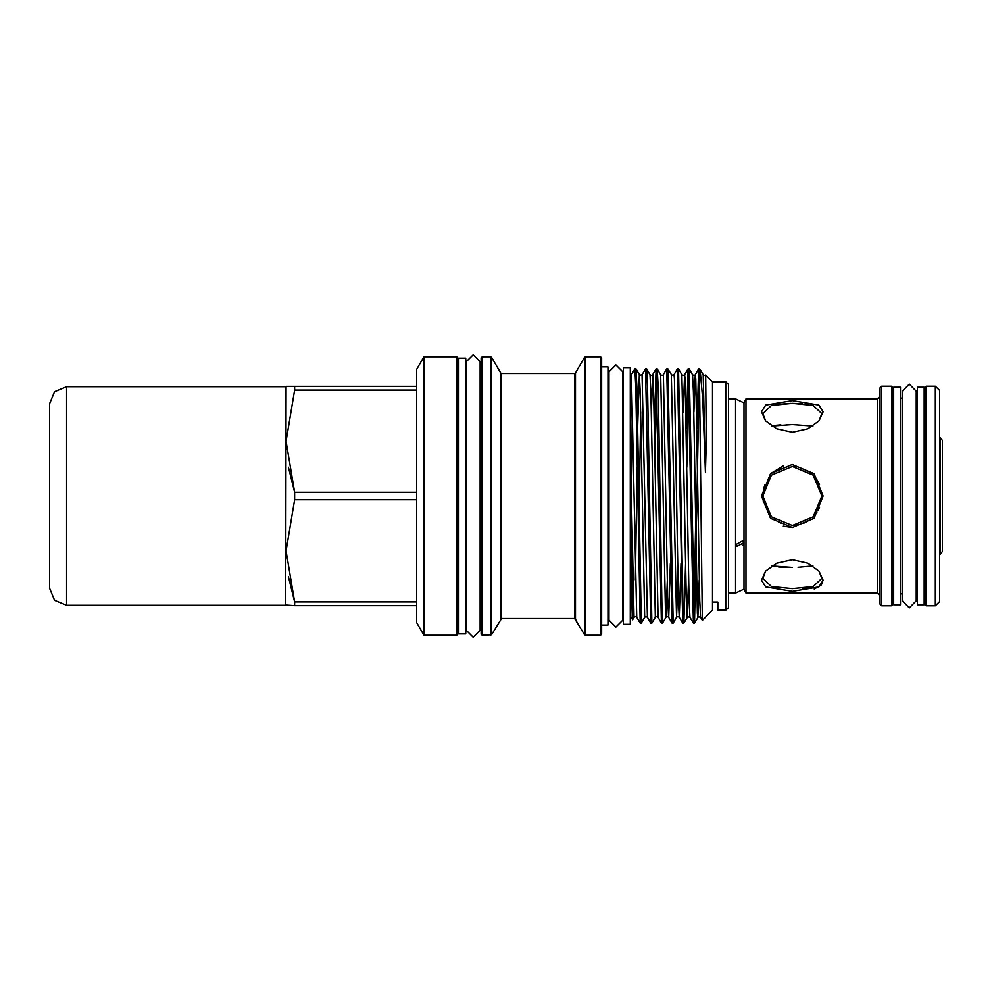 <?xml version="1.0" encoding="UTF-8"?>
<svg xmlns="http://www.w3.org/2000/svg" width="992" height="992" viewBox="0 0 992 992"><rect width="100%" height="100%" fill="white"/><g stroke="black" fill="none" stroke-linecap="round" stroke-linejoin="round"><path stroke-width="1.49" d="M917.29 398.189L916.286 398.189L916.286 391.17L909.317 384.202L902.348 391.17L902.348 600.83L909.317 607.798L916.286 600.83L916.286 593.811L917.29 593.811M615.933 627.105L622.902 620.136L622.902 371.864L615.933 364.895L608.964 371.864L608.964 620.136L615.933 627.105M473.184 354.764L466.215 361.733L466.215 630.267L473.184 637.236L480.153 630.267L480.153 361.733L473.184 354.764M924.209 604.773L924.209 387.227L917.29 387.227L917.29 604.773L924.209 604.773M818.871 421.03L821.822 413.726L813.167 405.48L792.298 403.409L802.255 403.744M814.097 473.705L792.286 464.479M783.32 465.868L770.598 473.618M792.298 400.681L818.884 405.071L823.137 411.804L819.07 420.794L807.872 428.842L792.298 432.202L776.736 428.842L765.526 420.794L761.472 411.804L765.725 405.071L792.298 400.681M823.137 496L814.097 518.295L792.298 527.521L770.499 518.283L761.472 496L770.511 473.705L792.286 464.479L814.11 473.717L823.137 496M761.472 496L762.786 496L771.429 516.869L792.298 525.524L813.167 516.882L821.822 496L813.18 475.131L792.298 466.476L771.441 475.118L762.786 496L763.356 501.766M792.298 591.319L765.712 586.929L761.472 580.196L765.526 571.206L776.736 563.158L792.298 559.798L807.872 563.158L819.07 571.206L823.137 580.196L818.884 586.929L792.298 591.319M765.737 570.97L762.786 578.274L771.429 586.52L792.298 588.591L813.155 586.52L821.822 578.274L818.859 570.97M814.147 589L820.954 585.292M821.426 584.759L823.137 580.097M812.733 586.644L802.144 588.268M940.428 554.156L940.428 437.844L942.4 440.423L942.4 551.577L939.635 554.367M940.428 437.844L939.635 437.633M926.33 605.777L925.276 604.711L925.276 387.289L926.33 386.223L926.33 605.777L935.382 605.777L935.382 386.223L926.33 386.223M935.382 386.223L939.635 390.476L939.635 601.524L935.382 605.777M900.538 604.773L900.538 387.227L893.618 387.227L893.618 604.773L900.538 604.773M736.349 399.268L744.062 402.864L735.531 398.883L735.531 593.117L728.475 593.117M745.922 593.117L745.922 398.883L744.062 402.864L744.062 542.574L737.081 546.356L736.349 544.372L743.306 540.553L744.062 542.574L744.062 589.136L745.922 593.117L877.35 593.117L877.35 398.883L880.003 396.217M893.618 593.811L892.564 594.878L892.564 496L892.564 604.711L891.498 605.777L891.498 386.223L892.564 387.289L892.564 496M881.603 605.777L880.003 604.178L880.003 387.822L881.603 386.223L881.603 605.777L891.498 605.777M812.994 565.948L798.089 567.35M771.615 426.052L792.298 424.576L812.994 426.052M819.553 507.346L817.966 510.595M816.962 512.219L813.229 516.82M807.86 521.085L803.656 523.255M798.101 524.942L792.323 525.524M780.952 523.243L774.529 519.572M771.503 516.944L769.482 514.724M457.758 624.365L458.825 623.298M457.758 367.635L458.825 368.702M457.758 357.79L457.758 634.21L456.692 635.264L423.931 635.264L423.931 356.736L456.692 356.736L457.758 357.79M423.931 635.264L416.59 622.554L416.59 369.446L423.931 356.736M288.387 576.774L294.661 601.908L294.661 605.566L285.746 605.033L286.056 386.434L294.661 386.434L294.661 390.092L416.59 390.092M416.59 601.908L294.661 601.908L286.056 550.932L294.661 499.658L416.59 499.658M288.387 467.182L294.661 492.342L294.661 499.658M416.59 492.342L294.661 492.342L286.056 441.366L294.661 390.092M416.59 386.434L286.056 386.434M465.732 633.888L465.732 358.112L458.825 358.112L458.825 633.888L465.732 633.888M632.611 619.702L630.825 616.602L630.825 412.585L632.276 608.877L632.611 619.702L634.049 617.235L631.21 485.807M631.47 374.728L634.843 368.888L635.723 385.913L640.162 623.112L636.752 617.235L631.47 374.728L634.843 368.888L635.996 368.912L636.864 386.644L641.278 623.112L640.162 623.112M705.473 472.279L702.795 400.371L700.079 369.371L698.666 368.888L699.62 388.566L702.386 620.347L712.516 610.216L712.516 381.784L705.734 375.001L704.543 375.534L703.192 374.765L705.473 472.279L706.267 441.018L705.734 375.001M699.62 388.566L699.62 368.888M699.224 376.067L694.499 623.088L689.18 368.912L688.026 368.888L693.346 623.112L689.936 617.235L689.068 600.296L685.075 378.721L684.616 374.765L683.265 412.102M694.462 623.112L693.346 623.112M685.546 563.741L683.86 623.088L682.942 606.087L678.54 368.912L677.387 368.888L682.707 623.112L679.297 617.235L678.429 600.296L674.436 378.721L674.014 374.728L671.782 375.286L667.901 368.912L666.76 368.888L672.043 623.088L673.196 623.112L667.901 368.912M683.823 623.112L682.707 623.112M667.318 579.898L665.967 617.235L662.557 623.112L662.135 618.934L658.142 386.644L657.262 368.912L656.121 368.888L661.441 623.112L658.018 617.235L653.629 390.984L652.711 374.765L651.36 412.102M662.557 623.112L661.441 623.112M651.918 623.112L647.503 386.644L646.635 368.912L645.482 368.888L650.764 623.088L651.918 623.112L655.328 617.235L650.888 391.704L650.008 374.765L646.635 368.912M693.904 615.933L695.603 524.805M696.954 428.259L698.666 368.888M688.584 376.067L686.886 467.195M686.315 428.259L688.026 368.888L684.616 374.765L683.265 375.534L681.926 374.765L678.54 368.912M673.221 623.088L676.606 617.235L671.286 374.765M673.977 374.765L677.387 368.888M666.723 368.912L663.189 374.988L661.999 375.534L660.647 374.765L657.262 368.912M656.679 376.067L654.98 467.195M654.41 428.259L656.121 368.888M650.764 623.088L647.392 617.235L646.04 616.466L644.688 617.235L641.278 623.112M647.392 617.235L642.072 374.765L645.482 368.888M725.822 381.784L728.475 384.437L728.475 607.563L725.822 610.216L725.822 381.784L712.516 381.784M712.516 601.995L717.836 601.995L717.836 610.216L717.836 601.995M725.822 610.216L717.836 610.216M630.292 624.34L630.292 367.66L623.385 367.66L623.385 624.34L630.292 624.34M607.96 615.3L608.964 613.49M607.96 376.7L608.964 378.51M600.569 356.736L601.623 357.79L601.623 634.21L600.569 635.264L600.569 356.736L585.491 356.736L585.491 635.264L584.561 634.744L584.561 357.256L585.491 356.736M481.157 367.635L480.153 368.702L480.153 361.733M481.157 624.365L480.153 623.298L480.153 630.267M490.656 635.264L490.656 356.736L482.224 356.736L481.157 357.79L481.157 634.21L482.224 635.264L491.573 634.744L501.58 618.462L574.752 618.462L576.786 621.215M490.656 356.736L491.573 357.256L491.573 634.744M500.662 618.996L500.662 373.004L501.58 373.538L501.58 618.462M500.662 373.004L491.573 357.256M584.561 634.744L574.554 618.45L574.554 373.538L501.58 373.538M600.569 635.264L585.491 635.264M601.623 625.134L607.96 625.134L607.96 366.866L601.623 366.866M574.666 618.462L575.472 618.983L575.472 373.004L584.561 357.256M575.472 618.971L574.777 618.475M630.825 375.683L630.825 412.585M294.661 605.566L416.59 605.566M763.728 488.61L765.08 484.592M767.696 479.694L771.367 475.193M778.311 470.01L780.94 468.757M783.68 467.765L786.445 467.071M792.323 466.476L795.844 466.699M808.505 471.324L813.155 475.106M816.714 479.396L819.541 484.617M792.298 403.409L771.454 405.48L762.786 413.726L765.75 421.03M792.298 567.424L771.615 565.948M792.298 424.576L786.482 424.65M780.853 424.874L775.868 425.32M775.298 404.6L790.971 403.422M778.336 566.94L780.816 567.126M781.188 567.139L786.557 567.35M742.934 545.389L743.74 544.087M783.32 526.132L792.286 527.521M66.625 386.706L285.746 386.706L285.746 605.294L66.625 605.294L54.585 600.309L49.6 588.281L49.6 403.719L54.585 391.691L66.625 386.706L66.625 605.294M456.692 635.264L456.692 356.736M482.224 356.736L482.224 635.264M699.224 579.898L697.884 617.235L697.426 613.279L693.433 391.704L692.565 374.765L689.18 368.912M688.584 579.898L687.245 617.235L686.315 601.016L681.926 374.765M677.945 579.898L676.606 617.235L677.945 616.466L679.334 617.272L680.996 563.741M670.356 563.741L668.695 617.272L667.318 616.466L665.93 617.272L665.508 613.279L660.647 374.765M644.688 617.235L640.249 391.704L639.344 374.728L637.67 428.259M637.1 467.195L635.401 579.898M702.373 620.347L700.575 617.235L699.695 600.296L695.714 378.721L695.256 374.765L693.904 412.102M672.043 623.088L668.658 617.235L667.79 600.296L663.338 374.765M640.72 412.102L639.022 524.805M916.286 600.83L916.286 391.17M900.538 398.189L902.348 398.189M924.209 593.811L925.276 594.878M877.35 593.117L880.003 595.783M881.603 386.223L891.498 386.223M745.922 398.883L877.35 398.883M728.475 398.883L735.531 398.883M575.472 373.004L574.554 373.538M700.079 369.371L703.192 374.765M700.575 617.235L698.368 616.714L694.499 623.088M689.936 617.235L687.741 616.714L683.86 623.088M642.072 374.765L639.865 375.286L635.996 368.912M698.628 368.912L695.094 374.988L693.904 375.534L692.565 374.765M656.084 368.912L652.55 374.988L651.36 375.534L650.008 374.765M658.018 617.235L656.679 616.466L655.328 617.235M636.752 617.235L635.401 616.466L634.049 617.235M893.618 398.189L892.564 397.122M744.062 589.136L735.531 593.117M924.209 398.189L925.276 397.122M900.538 593.811L902.348 593.811"/></g></svg>
